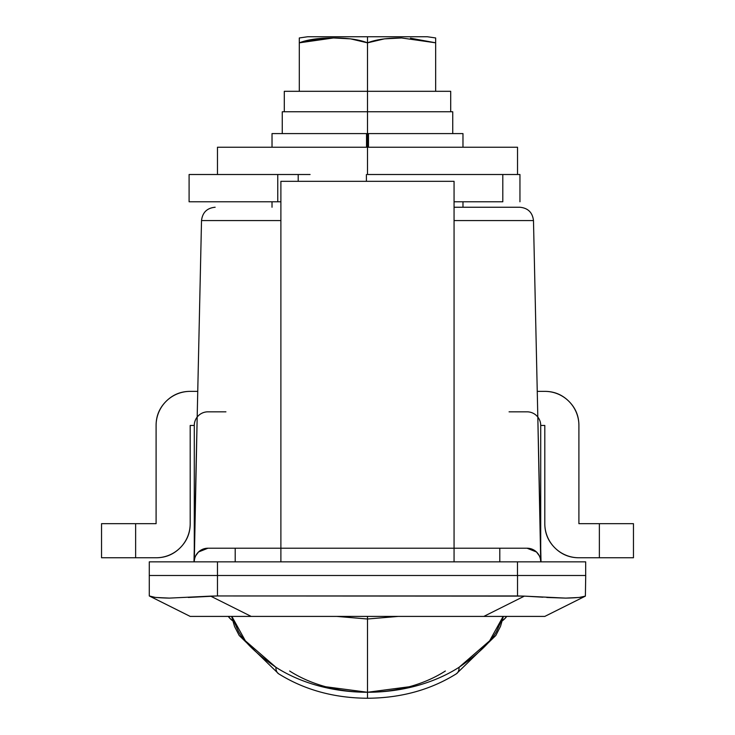 <?xml version="1.0" encoding="UTF-8"?>
<svg xmlns="http://www.w3.org/2000/svg" width="735" height="735" viewBox="0 0 735 735"><rect width="100%" height="100%" fill="white"/><g stroke="black" fill="none" stroke-linecap="round" stroke-linejoin="round"><path stroke-width="1.1" d="M519.424 207.242L454.065 207.242M195.749 555.706L198.514 551.976L207.922 548.218L280.889 548.218L280.889 561.852L280.889 548.218L527.078 548.218L536.486 551.985L539.251 555.715L538.103 553.822M207.922 411.83A13.643 13.643 0 0 0 197.182 417.057L194.279 561.852L194.279 425.464L194.279 548.218L197.182 417.057A13.643 13.643 0 0 0 194.279 425.464A13.643 13.643 0 0 1 207.922 411.83L225.93 411.83M280.889 220.573L201.519 220.573L280.889 220.573M519.847 207.242C527.978 208.023 532.517 212.47 533.481 220.573L454.065 220.573L533.481 220.573L541.015 561.852M527.078 548.218A13.643 13.643 0 0 1 540.721 561.852L537.818 417.057L540.721 561.852A13.643 13.643 0 0 0 527.078 548.218L280.889 548.218L280.889 181.325L280.889 548.218L235.2 548.218L235.2 561.852L235.2 548.218L207.922 548.218A13.643 13.643 0 0 0 194.279 561.852A13.643 13.643 0 0 1 207.922 548.218M188.279 597.463L217.468 595.956L524.386 596.122L517.532 595.956L517.532 575.496L585.721 575.496L585.382 596.122L585.721 575.496L517.532 575.496L517.532 595.956L217.468 595.956L217.468 575.496L517.532 575.496L149.278 575.496L149.278 595.956L149.278 575.496L217.468 575.496L149.278 575.496L149.278 561.852L149.278 575.496L217.468 575.496L217.468 561.852L517.486 561.852L517.486 575.496L217.468 575.496L217.468 561.852L149.278 561.852L517.486 561.852L517.486 575.496L217.468 575.496L217.468 595.956L210.614 596.122L251.186 616.408L190.19 616.408L149.278 595.956L154.883 597.316M517.532 595.956L524.386 596.122L483.814 616.408L544.81 616.408L584.95 596.342L544.81 616.408L251.186 616.408L483.814 616.408L524.386 596.122L542.935 597.197M155.857 597.463L169.519 598.115M546.766 597.463L565.766 598.115L579.162 597.463L585.382 596.122C583.774 597.188 577.241 597.849 565.766 598.115L524.386 596.122M150.05 596.342L190.19 616.408L205.846 616.408L190.19 616.408M228.273 616.426L251.186 616.408L210.614 596.122L169.261 598.115C157.768 597.849 151.226 597.188 149.618 596.122M454.065 561.852L454.065 181.325L280.889 181.325L454.065 181.325L454.065 552.215M540.721 425.464L540.721 548.218L540.721 425.464A13.643 13.643 0 0 0 537.818 417.057A13.643 13.643 0 0 1 540.721 425.464L544.81 425.464L540.721 425.464M280.889 552.215L280.889 561.852M519.783 207.242L494.416 207.242M509.07 411.83L527.078 411.83A13.643 13.643 0 0 1 537.818 417.057A13.643 13.643 0 0 0 527.078 411.83M198.634 551.866L200.554 550.377M202.915 549.164L205.359 548.457M529.641 548.457L536.385 551.884M537.799 553.427L538.727 554.76M205.57 548.42L203.209 549.054M194.766 558.251L194.389 560.134M499.8 561.852L499.8 548.218L499.8 561.852M540.657 560.594L540.482 559.317M540.05 557.635L539.775 556.882M536.486 551.985L534.216 550.23M531.901 549.1L529.54 548.439M367.5 36.75L307.653 36.75L427.347 36.75L367.5 36.75L367.5 42.841L367.5 36.75M284.298 91.305L450.702 91.305L367.5 91.305L367.5 111.766L452.742 111.766L367.5 111.766L367.5 133.586L367.5 42.841L384.368 38.863L401.604 37.963L435.653 42.814L435.653 37.954L435.653 91.305L435.653 42.814L401.604 37.963C387.088 37.963 375.723 39.589 367.5 42.841C359.286 39.589 347.931 37.963 333.433 37.963C318.907 37.963 307.533 39.58 299.301 42.832L299.301 37.963L299.301 42.832L333.433 37.963L350.586 38.863L367.5 42.841L367.5 91.305L284.298 91.305L284.298 111.766M282.258 111.766L367.5 111.766L282.258 111.766L282.258 133.586L336.051 133.586M462.976 147.23L462.976 133.586L462.967 147.23L462.967 133.586L368.474 133.586L452.742 133.586L368.474 133.586L368.474 147.23L368.474 133.586L366.526 133.586L366.526 147.23L366.526 133.586L272.023 133.586L272.033 147.23L272.033 133.586L366.526 133.586L282.258 133.586M324.539 38.183L299.301 42.832L299.301 91.305L299.301 37.963L307.653 36.75M410.461 38.183L435.607 42.795M366.407 174.507L366.407 181.325L366.407 174.507M502.804 174.507L502.804 201.785L454.065 201.785L502.703 201.785M189.106 201.785L277.756 201.785L277.756 174.507L189.106 174.507M519.948 174.507L519.948 201.785L519.948 174.507L367.5 174.507L367.5 133.586L367.5 147.23L217.468 147.23L367.5 147.23L217.468 147.23L217.468 174.507M190.622 201.785L280.889 201.785L277.756 201.785L277.756 174.507L298.208 174.507L298.208 181.325L298.208 174.507L190.622 174.507M336.704 616.408L367.5 619.008L367.5 616.408L367.5 648.353L367.5 619.008L398.296 616.408M409.23 686.766L367.5 692.26L367.5 648.509L367.5 692.26A136.388 96.441 0 0 0 459.109 667.261A20.461 9.72 57.3 0 1 456.352 673.811A20.461 9.72 -122.7 0 0 459.109 667.261A136.388 96.441 180 0 1 367.5 692.26L367.5 698.25L367.5 692.26A115.928 81.98 0 0 0 445.364 671.009M503.153 616.417L489.629 640.819L459.109 667.261C478.467 653.847 490.998 641.793 496.704 631.099L503.199 616.417M231.801 616.408L238.296 631.099C244.002 641.793 256.533 653.847 275.891 667.261A136.388 96.441 0 0 0 367.5 692.26L325.77 686.766M289.636 671.009A115.928 81.98 0 0 0 367.5 692.26A136.388 96.441 180 0 1 275.891 667.261A20.461 9.72 122.7 0 0 278.648 673.811A20.461 9.72 -57.3 0 1 275.891 667.261L245.361 640.81L231.847 616.408M502.455 620.634A20.461 20.304 -98.8 0 0 506.58 616.426A20.461 20.304 81.2 0 1 502.455 620.634M502.437 620.726A20.461 20.461 0 0 0 506.727 616.426A20.461 20.461 0 0 1 502.437 620.726M228.41 616.408A20.461 20.304 98.8 0 0 232.545 620.634A20.461 20.304 -81.2 0 1 228.41 616.408M228.273 616.408A20.461 20.461 0 0 0 232.563 620.726A20.461 20.461 0 0 1 228.273 616.408M585.685 575.496L585.685 561.852L517.486 561.852L585.685 561.852L585.685 575.496M543.588 575.496L517.486 575.496M462.967 133.586L366.526 133.586M277.756 174.507L310.087 174.507M517.532 174.507L517.532 147.23L367.5 147.23L517.532 147.23L367.5 147.23L367.5 174.507L517.532 174.507L367.5 174.507M190.19 425.464L190.19 523.669A34.095 34.095 0 0 1 156.096 557.764L101.54 557.764L101.54 523.669L156.096 523.669L156.096 425.464A34.095 34.095 0 0 1 190.19 391.369L197.743 391.369L190.19 391.369C180.773 391.369 172.743 394.695 166.082 401.356C159.422 408.008 156.096 416.047 156.096 425.464L156.096 523.669L101.54 523.669L101.54 557.764L135.635 557.764L135.635 523.669L135.635 557.764L156.096 557.764C165.513 557.764 173.543 554.438 180.204 547.777C186.865 541.116 190.19 533.086 190.19 523.669L190.19 425.464L194.279 425.464L190.19 425.464M544.81 523.669L544.81 425.464L544.81 523.669A34.095 34.095 0 0 0 578.904 557.764C569.487 557.764 561.457 554.438 554.796 547.777C548.135 541.116 544.81 533.086 544.81 523.669M544.81 391.369L537.257 391.369L544.81 391.369A34.095 34.095 0 0 1 578.904 425.464L578.904 523.669L633.46 523.669L633.46 557.764L578.904 557.764L633.46 557.764L633.46 523.669L599.365 523.669L599.365 557.764L599.365 523.669L578.904 523.669L578.904 425.464C578.904 416.047 575.578 408.008 568.918 401.356C562.257 394.695 554.227 391.369 544.81 391.369C554.227 391.369 562.257 394.695 568.918 401.356M215.153 207.242C207.022 208.023 202.483 212.47 201.519 220.573L193.985 561.852M452.742 111.766L452.742 133.586M450.702 91.305L450.702 111.766M427.347 36.75L435.653 37.954M189.097 201.785L189.097 174.507M231.626 616.408L234.538 626.441L239.187 635.49L278.593 673.765C304.428 689.88 334.058 698.039 367.5 698.25C400.942 698.039 430.572 689.88 456.407 673.774L495.813 635.499L500.517 626.303L503.374 616.417M272.023 207.242L272.023 201.785M272.023 147.23L272.023 133.586M462.976 207.242L462.976 201.785"/></g></svg>
